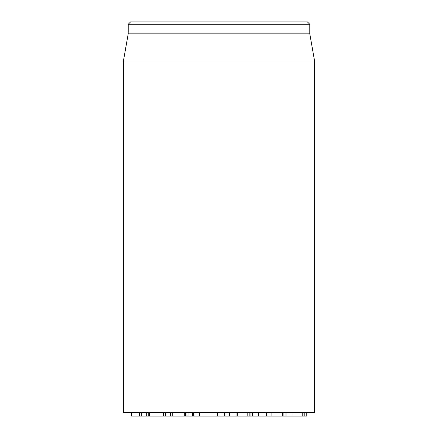 <?xml version="1.0" encoding="UTF-8"?>
<svg xmlns="http://www.w3.org/2000/svg" width="438" height="438" viewBox="0 0 438 438"><rect width="100%" height="100%" fill="white"/><g stroke="black" fill="none" stroke-linecap="round" stroke-linejoin="round"><path stroke-width="0.66" d="M131.619 412.514L131.619 416.1L139.574 416.1L139.487 412.514M131.652 412.514L131.652 416.1M139.35 412.514L139.35 416.1M139.574 412.514L139.574 416.1L163.133 416.1L163.133 412.514M141.321 412.514L141.321 416.1M163.993 416.1L172.452 416.1M165.465 412.514L165.465 416.1M172.758 412.514L172.758 416.1L185.181 416.1M185.8 416.1L193.404 416.1M188.028 412.514L188.028 416.1M193.974 412.514L193.974 416.1L198.896 416.1M258.469 416.1L306.781 416.1L306.781 412.514M258.584 412.514L258.584 416.1M271.095 412.514L271.095 416.1M282.713 412.514L282.713 416.1M285.91 412.514L285.91 416.1M286.003 412.514L286.003 416.1M292.075 412.514L292.075 416.1M302.773 412.514L302.773 416.1M306.775 412.514L306.775 416.1M237.604 416.1L252.436 416.1M250.963 412.514L250.963 416.1M217.648 416.1L229.337 416.1M218.984 412.514L218.984 416.1M229.578 412.514L229.578 416.1M123.434 60.942L123.434 412.514L314.566 412.514L314.566 60.942L123.434 60.942L128.214 33.846L309.786 33.846L309.786 24.287L307.394 21.9L130.606 21.9L128.214 24.287L309.786 24.287M128.214 33.846L128.214 24.287M199.487 412.514L199.487 416.1L217.533 416.1L217.533 412.514M229.693 412.514L229.693 416.1L236.985 416.1L236.985 412.514M252.633 412.514L252.633 416.1L258.256 416.1L258.256 412.514M146.287 412.514L146.287 416.1M148.225 412.514L148.225 416.1M163.478 412.514L163.478 416.1M170.42 412.514L170.42 416.1M172.074 412.514L172.074 416.1M184.694 412.514L184.694 416.1M186.095 412.514L186.095 416.1M192.435 412.514L192.435 416.1M193.706 412.514L193.706 416.1M199.159 412.514L199.159 416.1M266.419 412.514L266.419 416.1M304.788 412.514L304.788 416.1M237.276 412.514L237.276 416.1M247.799 412.514L247.799 416.1M249.852 412.514L249.852 416.1M252.496 412.514L252.496 416.1M217.889 412.514L217.889 416.1M224.65 412.514L224.65 416.1M149.599 416.1L149.599 412.514M185.449 416.1L185.449 412.514M283.923 416.1L283.923 412.514M302.986 416.1L302.986 412.514M309.786 33.846L314.566 60.942"/></g></svg>
